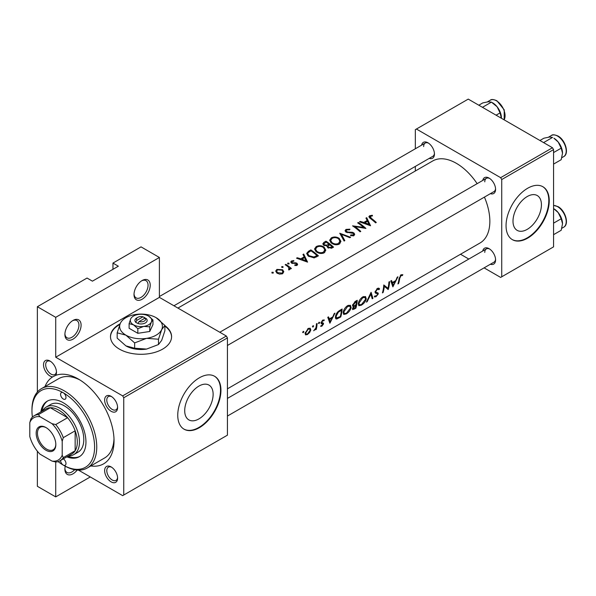 <?xml version="1.0" encoding="UTF-8"?>
<svg xmlns="http://www.w3.org/2000/svg" width="596" height="596" viewBox="0 0 596 596"><rect width="100%" height="100%" fill="white"/><g stroke="black" fill="none" stroke-linecap="round" stroke-linejoin="round"><path stroke-width="0.89" d="M134.011 294.573A11.451 6.616 -60 0 1 142.109 280.545A11.451 6.616 -60 0 1 150.214 285.216A11.451 6.616 -60 0 1 142.109 299.244A11.451 6.616 -60 0 1 134.011 294.573M134.033 293.91A9.923 5.729 120 0 0 136.067 297.866A9.923 5.729 120 0 0 143.718 295.206A9.923 5.729 120 0 0 148.054 285.216A9.923 5.729 120 0 0 145.998 280.671A9.923 5.729 120 0 0 141.55 280.887M64.897 334.475A11.451 6.616 -60 0 1 72.995 320.447A11.451 6.616 -60 0 1 81.093 325.118A11.451 6.616 -60 0 1 72.995 339.146A11.451 6.616 -60 0 1 64.897 334.475M64.919 333.82A9.923 5.729 120 0 0 66.953 337.768A9.923 5.729 120 0 0 74.604 335.108A9.923 5.729 120 0 0 78.94 325.118A9.923 5.729 120 0 0 76.884 320.574A9.923 5.729 120 0 0 72.436 320.79M77.182 470.065A11.451 6.616 -60 0 1 69.017 474.915A11.451 6.616 -60 0 1 64.897 469.149A11.451 6.616 -60 0 1 65.247 466.221M120.124 323.799A30.545 17.634 0 0 0 119.431 324.187A30.545 17.634 0 0 0 110.491 336.658A30.545 17.634 0 0 0 129.347 352.951A30.545 17.634 0 0 0 162.633 349.122A30.545 17.634 0 0 0 171.581 336.658A30.545 17.634 0 0 0 164.883 325.639M171.573 336.904A30.545 17.634 0 0 0 164.883 326.139M119.856 324.447A30.545 17.634 0 0 0 119.431 324.686A30.545 17.634 0 0 0 110.491 336.904M541.429 204.748A20.1 11.607 120 0 0 537.264 195.548A20.1 11.607 120 0 0 521.776 200.934A20.1 11.607 120 0 0 513 221.161A20.1 11.607 120 0 0 517.164 230.361A20.1 11.607 120 0 0 532.653 224.975A20.1 11.607 120 0 0 541.429 204.748M549.244 200.733A30.545 17.634 120 0 0 542.919 186.749A30.545 17.634 120 0 0 519.384 194.937A30.545 17.634 120 0 0 506.049 225.675A30.545 17.634 120 0 0 512.374 239.659A30.545 17.634 120 0 0 535.916 231.471A30.545 17.634 120 0 0 549.244 200.733M512.158 239.532A30.545 17.634 120 0 0 535.618 231.077A30.545 17.634 120 0 0 548.812 200.487A30.545 17.634 120 0 0 542.703 186.63M213.13 394.291A20.1 11.607 120 0 0 208.965 385.09A20.1 11.607 120 0 0 193.476 390.477A20.1 11.607 120 0 0 184.708 410.704A20.1 11.607 120 0 0 188.865 419.904A20.1 11.607 120 0 0 204.353 414.518A20.1 11.607 120 0 0 213.13 394.291M220.945 390.276A30.545 17.634 120 0 0 214.62 376.292A30.545 17.634 120 0 0 191.085 384.48A30.545 17.634 120 0 0 177.75 415.218A30.545 17.634 120 0 0 184.075 429.202A30.545 17.634 120 0 0 207.617 421.014A30.545 17.634 120 0 0 220.945 390.276M183.859 429.068A30.545 17.634 120 0 0 207.326 420.62A30.545 17.634 120 0 0 220.513 390.03A30.545 17.634 120 0 0 214.404 376.173M43.515 364.774A9.164 5.289 60 0 1 49.997 361.034A9.164 5.289 60 0 1 56.471 372.254A9.164 5.289 60 0 1 55.689 375.383L52.672 376.873A9.164 5.289 60 0 1 43.515 364.774M50.556 361.392A7.636 4.41 -120 0 0 47.255 361.28A7.636 4.41 -120 0 0 45.676 364.774A7.636 4.41 -120 0 0 49.006 372.463A7.636 4.41 -120 0 0 54.892 374.504A7.636 4.41 -120 0 0 56.449 371.591M104.643 400.065A9.164 5.289 60 0 1 111.117 396.325A9.164 5.289 60 0 1 117.598 407.545A9.164 5.289 60 0 1 111.117 411.285A9.164 5.289 60 0 1 104.643 400.065M111.683 396.675A7.636 4.41 -120 0 0 108.383 396.571A7.636 4.41 -120 0 0 106.796 400.065A7.636 4.41 -120 0 0 110.133 407.746A7.636 4.41 -120 0 0 116.019 409.795A7.636 4.41 -120 0 0 117.576 406.882M104.643 470.646A9.164 5.289 60 0 1 111.117 466.906A9.164 5.289 60 0 1 117.598 478.126A9.164 5.289 60 0 1 111.117 481.866A9.164 5.289 60 0 1 104.643 470.646M111.683 467.257A7.636 4.41 -120 0 0 108.383 467.152A7.636 4.41 -120 0 0 106.796 470.646A7.636 4.41 -120 0 0 110.133 478.327A7.636 4.41 -120 0 0 116.019 480.376A7.636 4.41 -120 0 0 117.576 477.463M482.745 251.013A9.164 5.289 60 0 1 489.092 248.681A9.164 5.289 60 0 1 495.574 259.908A9.164 5.289 60 0 1 490.381 264.237M489.659 249.039A7.636 4.41 -120 0 0 486.358 248.927A7.636 4.41 -120 0 0 484.772 252.421M482.745 180.432A9.164 5.289 60 0 1 489.092 178.1A9.164 5.289 60 0 1 495.574 189.327A9.164 5.289 60 0 1 490.381 193.663M489.659 178.457A7.636 4.41 -120 0 0 486.358 178.346A7.636 4.41 -120 0 0 484.772 181.84M421.618 145.141A9.164 5.289 60 0 1 427.973 142.809A9.164 5.289 60 0 1 434.447 154.036A9.164 5.289 60 0 1 429.254 158.372M428.531 143.167A7.636 4.41 -120 0 0 425.231 143.055A7.636 4.41 -120 0 0 423.652 146.556M44.991 386.588A50.399 29.1 60 0 1 52.672 376.873M55.689 375.383A50.399 29.1 60 0 1 78.396 379.056A50.399 29.1 60 0 1 114.037 440.779A50.399 29.1 60 0 1 90.808 465.945M80.058 380.054A45.818 26.455 -120 0 0 58.728 378.654L41.452 388.629A45.818 26.455 60 0 1 64.361 390.902A45.818 26.455 60 0 1 94.287 431.273A45.818 26.455 60 0 1 87.269 467.987A45.818 26.455 60 0 1 64.361 465.722L63.28 465.096A3.814 2.205 -120 0 0 65.188 465.282A3.814 2.205 -120 0 0 65.784 462.25A3.814 2.205 -120 0 0 63.325 458.89M392.883 286.855L397.934 276.79L397.197 277.215L395.804 280.537L392.377 282.511L391.505 280.5L390.767 280.932L392.883 286.855M374.295 296.689L375.934 296.793L378.296 293.962L378.14 293.031L375.934 292.182L375.763 291.541L377.372 289.284L378.907 289.708L379.592 288.918L378.989 288.24L377.432 288.419L375.085 291.921L375.622 293.195L377.342 293.679L377.611 294.387L376.247 295.981L375.026 295.869L374.295 296.689L374.631 297.002M377.261 288.524L378.907 289.708M375.115 291.757L376.18 292.375L375.122 291.712M375.093 292.383L377.342 293.679L377.611 294.387M361.37 305.197C363.933 303.58 365.564 301.472 366.272 298.872L365.504 296.54L362.755 296.89C360.364 298.589 358.881 300.786 358.323 303.498L358.822 305.718L361.37 305.197L360.751 304.839M346.254 313.928C348.816 312.311 350.448 310.203 351.156 307.596L350.388 305.271L347.639 305.621C345.24 307.312 343.765 309.518 343.199 312.222L343.706 314.442L346.254 313.928L345.635 313.57M312.989 327.062L313.675 326.005L313.094 325.669L312.416 326.735L312.989 327.062M313.675 326.005L313.094 325.669L313.675 326.005M303.2 332.717L303.893 331.659L303.304 331.316L302.626 332.382L303.2 332.717M303.893 331.659L303.304 331.316L303.893 331.659M316.282 329.357A47.345 27.334 -120 0 0 317.109 323.457L316.431 323.844A47.345 27.334 60 0 1 316.26 325.893L315.85 327.986L313.69 330.773L315.791 328.918A47.345 27.334 60 0 1 315.604 329.752L316.282 329.357L315.761 329.052M320.603 326.243L321.84 326.236L323.553 323.933L323.449 323.188L321.728 322.339L322.794 320.797L323.829 320.804L324.328 319.985L322.801 320.059L321.05 322.764L321.199 323.539L322.868 324.358L320.723 326.317M321.996 325.543L321.289 325.58M321.058 323.203L322.771 323.941M323.106 322.987L321.9 322.838M398.597 283.547A47.345 27.334 -120 0 0 399.715 278.384L400.974 275.657L402.375 275.561L402.829 274.689L401.071 274.771L399.044 278.697A47.345 27.334 60 0 1 397.919 283.942L398.597 283.547L398.121 283.271M329.886 323.226L334.945 313.161L334.2 313.585L332.806 316.908L329.379 318.882L328.508 316.871L327.77 317.303L329.886 323.226M319.002 323.598L319.687 322.54L319.098 322.198L318.428 323.263L319.002 323.598M319.687 322.54L319.098 322.198L319.687 322.54M305.495 334.855L307.387 334.579L309.704 332.426L310.807 329.931L310.188 328.187L308.244 328.47L305.092 333.231L305.584 334.907M342.111 309.019L339.772 310.374C337.381 311.842 335.95 313.913 335.466 316.595L335.891 318.897L336.896 318.957L340.741 316.953A47.345 27.334 -120 0 0 342.111 309.019M355.857 308.229A47.345 27.334 -120 0 0 357.235 300.287L355.186 301.472L352.564 305.219L352.914 306.404L353.711 306.433L352.489 308.594L352.676 309.607L355.857 308.229L355.313 307.909M372.917 298.38L371.092 292.286L366.421 302.127L367.151 301.71L370.898 294.081L372.187 298.797L372.917 298.38L372.016 297.858M389.605 281.603L388.927 281.99A47.345 27.334 60 0 1 388.003 288.315L383.787 284.955A47.345 27.334 60 0 1 382.416 292.897L383.094 292.502A47.345 27.334 -120 0 0 384.323 286.341L388.227 289.537A47.345 27.334 -120 0 0 389.605 281.603M227.426 388.83L480.041 242.982A47.345 27.334 -120 0 0 489.852 221.31A47.345 27.334 -120 0 0 484.429 197.097M477.15 183.665A47.345 27.334 -120 0 0 432.696 160.98L177.921 308.072M370.563 225.75L366.689 217.674L365.951 218.106L367.225 220.453L363.798 222.427L360.252 221.392L359.515 221.816L370.563 225.75M349.926 229.184L345.978 229.4L345.054 230.712L345.859 232.038L353.324 233.438L353.704 234.154L353.175 234.921L350.731 234.921L350.582 235.681L353.875 235.681L354.702 234.399L353.972 233.014L352.4 232.291L347.565 232.038L346.06 230.853L346.753 229.907L349.673 229.825L349.926 229.184M339.31 244.092L340.934 241.455L339.228 238.385C336.606 236.716 333.961 236.545 331.301 237.871L329.648 240.255L331.316 242.997C333.946 244.896 336.613 245.261 339.31 244.092M324.194 252.816L325.811 250.186L324.112 247.109C321.49 245.448 318.845 245.276 316.185 246.602L314.532 248.986L316.2 251.728C318.83 253.628 321.49 253.985 324.194 252.816M307.573 262.121L303.692 254.045L302.954 254.477L304.228 256.824L300.801 258.798L297.262 257.763L296.525 258.187L307.573 262.121M289.008 263.976L289.008 263.186L287.749 263.134L287.749 263.909L289.008 263.976L289.008 263.186L289.008 263.976M287.749 263.134L287.749 263.909L287.749 263.134M283.003 267.448L283.003 266.658L281.744 266.606L281.744 267.38L283.003 267.448L283.003 266.658L283.003 267.448M281.744 266.606L281.744 267.38L281.744 266.606M273.214 273.102L273.214 272.305L271.955 272.253L271.955 273.035L273.214 273.102L273.214 272.305L273.214 273.102M271.955 272.253L271.955 273.035L271.955 272.253M282.608 273.691L283.8 271.709L282.601 269.735L276.894 269.399L275.687 271.076L276.879 273.035L279.599 274.138L282.608 273.691M291.384 268.483A47.345 27.334 -120 0 0 285.864 264.341L285.179 264.736A47.345 27.334 60 0 1 287.041 266.002L288.814 267.5L288.673 269.913L289.455 269.735L289.894 268.2A47.345 27.334 60 0 1 290.706 268.878L291.384 268.483M289.999 268.841L289.894 269.28M289.254 268.461L288.904 269.899M292.077 263.343L292.167 261.421L293.843 261.19L293.783 260.579L291.451 260.996L290.759 261.957L291.429 263.007L295.668 263.462L296.361 263.752L296.383 264.773L294.849 264.848L294.864 265.503L297.061 265.347L297.65 264.46L297.009 263.343L295.907 262.821L292.792 262.866L291.742 262.039L291.742 263.194M296.361 263.752L296.383 265.563M310.866 249.91L308.519 251.259L306.627 253.471L308.348 256.131L314.226 257.874L318.428 255.855A47.345 27.334 -120 0 0 310.866 249.91L310.866 250.871M327.062 246.722L327.062 245.865L327.793 247.698L332.069 247.981L333.544 247.124A47.345 27.334 -120 0 0 325.982 241.179L323.941 242.356L322.801 243.831L323.673 245.232L327.062 245.865L326.981 246.29M350.604 237.282L339.75 233.23L344.108 241.03L344.831 240.605L341.396 234.295L349.874 237.7L350.604 237.282M358.352 222.487L357.675 222.882A47.345 27.334 60 0 1 363.612 227.374L352.541 225.847A47.345 27.334 60 0 1 360.096 231.799L360.774 231.404A47.345 27.334 -120 0 0 354.829 226.547L365.914 228.439A47.345 27.334 -120 0 0 358.352 222.487L358.352 223.329M376.285 222.45A47.345 27.334 -120 0 0 371.256 218.263L370.354 216.281L372.493 215.901L372.314 215.275L369.617 215.752L368.85 216.773L370.503 218.598A47.345 27.334 60 0 1 375.607 222.844L376.285 222.45M369.952 218.181L370.354 216.281M90.279 476.942L55.719 496.893L37.362 486.299L37.362 451.202M37.362 392.041L37.362 306.724L87.038 278.049L92.432 281.163L118.351 266.203L112.957 263.082L112.957 269.317M123.752 495.023L227.426 435.169L227.426 337.902L123.752 397.755L123.752 495.023L122.672 495.648L78.478 470.132M484.094 267.865L500.647 277.423L553.565 246.871L553.565 149.611L501.728 179.538L500.647 177.668L552.485 147.741L468.247 99.107L415.337 129.66L415.337 148.769M500.647 177.668L416.418 129.034M415.337 171.007L415.337 166.403M468.821 259.051L460.522 254.254M501.728 276.805L501.728 179.538M552.485 147.741L553.565 149.611M227.426 416.053L493.995 262.151A7.636 4.41 -120 0 0 495.552 259.238M173.943 305.778L432.867 156.286A7.636 4.41 -120 0 0 434.424 153.366M227.426 345.471L493.995 191.577A7.636 4.41 -120 0 0 495.552 188.656M123.752 397.755L122.672 395.886L55.719 357.228L55.719 317.325L37.362 306.724M122.672 395.886L226.346 336.032L159.393 297.374L55.719 357.228M112.957 263.082L141.036 246.871L159.393 257.472L159.393 297.374M55.719 496.893L55.719 461.975L52.008 461.088A24.436 14.11 -120 0 0 62.2 455.202L62.2 441.316A24.436 14.11 -120 0 0 52.008 423.674L39.984 416.731A24.436 14.11 -120 0 0 29.8 422.616L29.8 436.495A24.436 14.11 -120 0 0 39.984 454.145L52.008 461.088M226.346 336.032L227.426 337.902M87.269 467.987L104.546 458.011A45.818 26.455 -120 0 0 113.992 438.842M55.719 317.325L159.393 257.472M64.919 468.493A9.923 5.729 120 0 0 66.953 472.449A9.923 5.729 120 0 0 74.664 469.723M276.894 270.435L276.894 269.399M282.601 270.86L282.601 269.735M281.938 273.117L277.557 272.64L276.641 271.165L277.572 269.846L281.915 270.122L282.832 271.702L281.938 273.996M277.557 273.467L277.557 272.64M285.864 265.183L285.864 264.341M291.451 263.022L291.451 260.996M293.783 261.182L293.783 260.579M292.792 263.514L292.792 262.866M294.2 263.492L294.2 262.799M295.907 263.521L295.907 262.821M297.009 265.369L297.009 263.343M297.262 258.388L297.262 257.763M300.801 259.469L300.801 258.798M304.228 257.852L304.228 256.824M303.692 255.811L303.692 254.045M306.15 260.765L301.934 259.178L304.63 257.614L306.15 261.502M301.934 259.856L301.934 259.178M310.963 250.812A47.345 27.334 60 0 1 316.968 255.542L313.906 256.995L309.026 255.736L307.715 253.717L308.125 252.697L310.963 250.812M316.968 256.697L316.968 255.542M313.906 257.919L313.906 256.995M309.026 256.615L309.026 255.736M324.112 248.16L324.112 247.109M316.185 247.705L316.185 246.602M323.382 252.123C321.199 253.091 319.031 252.831 316.878 251.341L315.545 249.15L316.983 247.094C319.136 246.014 321.281 246.155 323.434 247.504L324.768 249.895L323.382 252.123L323.382 253.196M316.878 252.212L316.878 251.341M325.982 242.14L325.982 241.179M323.941 243.6L323.941 242.356M332.091 246.811L331.167 247.34L328.456 247.295L327.964 246.371L329.67 244.747A47.345 27.334 60 0 1 332.091 246.811L332.091 247.966M331.167 248.405L331.167 247.34M328.456 248.145L328.456 247.295M328.895 244.136L326.936 245.142L324.351 244.837L323.844 243.98L326.079 242.088A47.345 27.334 60 0 1 328.895 244.136L328.895 245.209M326.936 245.887L326.936 245.142M324.351 245.626L324.351 244.837M339.228 239.428L339.228 238.385M331.301 238.974L331.301 237.871M338.498 243.399C336.315 244.36 334.147 244.099 331.994 242.609L330.661 240.419L332.106 238.363C334.252 237.29 336.405 237.424 338.55 238.78L339.891 241.164L338.498 243.399L338.498 244.472M331.994 243.481L331.994 242.609M341.396 235.941L341.396 234.295M345.978 232.112L345.978 229.4M346.552 232.41L346.552 231.65M347.565 232.701L347.565 232.038M352.4 232.984L352.4 232.291M353.972 235.621L353.972 233.014M350.731 235.718L350.731 234.921M353.175 235.949L353.175 234.921M354.829 227.434L354.829 226.547M363.612 228.03L363.612 227.374M360.252 222.017L360.252 221.392M363.798 223.098L363.798 222.427M367.225 221.481L367.225 220.453M366.689 219.447L366.689 217.674M369.147 224.394L364.931 222.807L367.628 221.243L369.147 225.132M364.931 223.485L364.931 222.807M369.617 217.912L369.617 215.752M372.314 215.916L372.314 215.275M401.041 274.786L402.375 275.561M400.676 275.039L401.466 275.494M400.363 275.307L400.974 275.657M328.173 318.19L329.379 318.882M330.355 321.728L329.618 319.508L332.322 317.944L330.355 321.728L329.305 321.117M328.448 318.83L329.618 319.508M331.659 317.564L332.322 317.944M320.983 325.736L321.84 326.236M321.035 322.935L322.637 323.859M322.242 320.477L322.794 320.797M321.214 322.041L321.728 322.339M321.088 322.51L323.553 323.933M309.309 332.203L309.704 332.426M306.731 334.2L307.387 334.579M310.076 329.506L310.807 329.931M307.551 333.879L306.143 334.103L305.77 332.829L308.199 329.223L309.689 329.007L310.129 330.311L307.551 333.879M305.241 332.523L305.77 332.829M307.618 328.888L308.199 329.223M340.189 316.64L340.741 316.953M335.414 318.093L336.896 318.957M341.374 310.27A47.345 27.334 60 0 1 340.286 316.58L336.509 318.003L336.144 316.208L338.327 312.23L341.374 310.27L340.659 309.86M335.615 315.902L336.144 316.208M337.753 311.902L338.327 312.23M350.515 307.231L351.156 307.596M346.447 313.183L344.309 313.593L343.877 311.835L347.61 306.471L349.897 306.165L350.478 307.99L346.447 313.183M343.356 311.529L343.877 311.835M346.939 306.083L347.61 306.471M352.556 305.77L353.711 306.433M355.41 307.856L354.486 308.385L353.175 308.192L355.983 305.39A47.345 27.334 60 0 1 355.41 307.856M353.272 308.765L352.72 307.931M354.881 305.279L355.529 305.651M355.35 305.025L355.983 305.39M356.125 304.578L354.277 305.554L353.495 305.584L353.242 304.832L356.497 301.539A47.345 27.334 60 0 1 356.125 304.578M352.72 304.526L353.242 304.832M354.829 301.695L355.529 302.098M355.775 301.129L356.497 301.539M365.639 298.499L366.272 298.872M361.571 304.452L359.425 304.861L359.001 303.103L362.726 297.739L365.013 297.434L365.594 299.267L361.571 304.452M358.472 302.805L359.001 303.103M362.063 297.352L362.726 297.739M370.444 293.821L370.898 294.081M378.207 288.121L379.592 288.918M376.746 288.918L377.372 289.284M375.242 291.235L375.763 291.541M375.078 292.107L378.296 293.962M374.795 296.13L375.934 296.793M375.197 292.748L376.478 293.485M385.351 286.788L385.351 287.205M387.601 289.172L388.227 289.537M383.712 285.991L384.323 286.341M382.61 292.226L383.094 292.502M383.742 285.648L388.003 288.315M391.17 281.819L392.377 282.511M393.345 285.357L392.615 283.137L395.319 281.58L393.345 285.357L392.302 284.746M391.438 282.459L392.615 283.137M394.656 281.193L395.319 281.58M58.095 461.602A44.29 25.568 -120 0 0 63.28 465.096A44.29 25.568 -120 0 0 94.593 447.015A44.29 25.568 -120 0 0 63.28 392.771A3.814 2.205 -120 0 0 61.366 392.578A3.814 2.205 -120 0 0 60.785 395.64A3.814 2.205 -120 0 0 63.28 399.007A3.814 2.205 -120 0 0 65.188 399.193A3.814 2.205 -120 0 0 65.769 396.131A3.814 2.205 -120 0 0 63.28 392.771A44.29 25.568 -120 0 0 31.96 410.853A44.29 25.568 -120 0 0 32.393 417.088M66.841 456.856A32.072 18.521 -120 0 0 79.313 456.707A32.072 18.521 -120 0 0 84.23 431.005A32.072 18.521 -120 0 0 63.28 402.747A32.072 18.521 -120 0 0 47.24 401.16A32.072 18.521 -120 0 0 40.878 411.881M67.922 456.231A32.072 18.521 -120 0 0 79.842 456.38M60.576 460.47A3.814 2.205 -120 0 0 63.28 465.096L64.361 465.722M31.96 410.853L31.96 409.601A45.818 26.455 60 0 1 41.452 388.629M42.54 410.927A27.49 15.869 60 0 1 46.294 406.993L50.615 404.505A27.49 15.869 60 0 1 64.361 405.861A27.49 15.869 60 0 1 82.315 430.088A27.49 15.869 60 0 1 78.106 452.118L73.785 454.614A27.49 15.869 60 0 1 68.503 455.895M47.792 400.862A32.072 18.521 -120 0 0 41.958 411.262M496.095 115.177L500.066 112.882L501.4 118.246M482.462 107.31L491.424 102.132L497.086 106.736L500.066 112.882M478.812 105.201L482.79 102.907L488.444 101.752L491.424 102.132M501.407 117.874A12.218 7.055 -120 0 0 497.086 106.736A12.218 7.055 -120 0 0 492.259 102.631M562.527 223.746A12.218 7.055 60 0 0 558.206 212.608A12.218 7.055 -120 0 0 553.885 208.779L558.206 212.608L561.194 218.754L562.527 223.746L561.194 230.28L553.565 234.682M553.565 223.157L561.194 218.754M562.527 153.165A12.218 7.055 60 0 0 558.206 142.027A12.218 7.055 -120 0 0 553.885 138.197L558.206 142.027L561.194 148.173L562.527 153.165L561.194 159.698L553.565 164.101M553.565 152.576L561.194 148.173M543.589 142.6L552.552 137.423L549.572 137.035L543.91 138.197L539.931 140.492M45.996 427.563L45.996 427.563A13.894 8.024 60 0 1 55.823 444.579A13.894 8.024 60 0 1 45.996 450.256A13.894 8.024 60 0 1 36.17 433.232A13.894 8.024 60 0 1 45.996 427.563M46.332 427.757A12.978 7.495 -120 0 0 40.155 427.295A12.978 7.495 -120 0 0 38.166 437.695A12.978 7.495 -120 0 0 46.644 449.131A12.978 7.495 -120 0 0 53.141 449.779A12.978 7.495 -120 0 0 55.823 444.199M62.2 455.202L63.28 457.616A25.963 14.989 60 0 1 60.062 460.768L71.937 453.914A25.963 14.989 -120 0 0 75.156 450.755L75.156 430.804A25.963 14.989 -120 0 0 67.594 417.707A25.963 14.989 -120 0 0 58.959 410.227A25.963 14.989 -120 0 0 50.317 407.731A25.963 14.989 -120 0 0 45.974 408.945L34.099 415.799A25.963 14.989 60 0 1 38.442 414.592L39.984 416.731M46.294 406.993A27.49 15.869 60 0 1 60.04 408.357A27.49 15.869 60 0 1 77.994 432.584A27.49 15.869 60 0 1 73.785 454.614M52.008 423.674L55.719 424.568L67.594 417.707L50.317 407.731L38.442 414.592M63.28 457.616L75.156 450.755A25.963 14.989 -120 0 0 75.156 430.804L63.28 437.665L62.2 441.316M29.8 422.616L30.88 418.958A25.963 14.989 60 0 1 34.099 415.799M55.719 424.568A25.963 14.989 60 0 1 63.28 437.665M60.062 460.768A25.963 14.989 60 0 1 55.719 461.975M143.01 316.811L136.901 320.335L135.635 322.317L137.929 323.479A6.109 3.524 0 0 0 145.35 322.935A6.109 3.524 0 0 0 146.296 318.651L143.01 316.811A4.582 2.645 0 0 0 137.795 317.325A4.582 2.645 0 0 0 136.901 320.335M137.795 317.325L136.715 317.951A6.109 3.524 0 0 0 135.769 322.235M129.109 323.643L133.474 324.813L137.84 328.679L143.8 326.407L149.76 326.832L149.76 331.473L152.956 324.589L152.956 319.948L148.59 316.081A10.691 6.169 0 0 0 138.265 314.479A10.691 6.169 0 0 0 130.703 318.845L129.109 323.643L129.109 328.277L137.84 333.313L149.76 331.473M137.84 328.679L137.84 333.313M149.76 326.832L151.362 322.041L152.956 319.948M120.377 323.233A21.381 12.345 0 0 0 125.912 335.161A21.381 12.345 0 0 0 146.564 338.357A21.381 12.345 0 0 0 161.687 329.625A21.381 12.345 0 0 0 156.152 317.698A21.381 12.345 0 0 0 135.501 314.509A21.381 12.345 0 0 0 120.377 323.233L117.181 332.821L117.181 338.141L125.912 345.881A21.381 12.345 0 0 0 146.564 349.077L134.644 348.22L125.912 345.881M117.181 332.821L125.912 335.161L134.644 342.901L146.564 338.357L158.491 339.213L158.491 344.533L146.564 349.077M134.644 342.901L134.644 348.22M158.491 339.213L161.687 329.625L164.883 325.438L164.883 330.765L161.687 340.346L158.491 344.533M164.883 325.438L156.152 317.698M130.703 318.845A10.691 6.169 0 0 0 133.474 324.813A10.691 6.169 0 0 0 143.8 326.407A10.691 6.169 0 0 0 151.362 322.041A10.691 6.169 0 0 0 148.59 316.081M137.929 323.479L139.054 321.587L145.163 318.055L146.296 318.651M139.054 321.587A4.582 2.645 0 0 0 144.269 321.065A4.582 2.645 0 0 0 145.163 318.055M144.269 318.577L144.269 317.325M308.519 252.331L308.519 251.259M316.439 256.995L316.439 255.848M328.441 245.522L328.441 244.39M350.135 232.865L350.135 232.172M371.256 219.164L371.256 218.263M399.134 278.049L399.715 278.384M338.64 317.504L339.213 317.839M339.795 310.36L340.51 310.769M353.778 308.728L354.382 309.078M504.097 119.803A12.218 7.055 -120 0 0 496.438 100.791A12.218 7.055 -120 0 0 490.329 100.188C491.283 99.13 493.473 99.316 496.893 100.746L504.238 109.873L504.156 119.833M553.565 205.419L558.02 206.611C565.425 210.492 569.515 224.431 563.667 227.218A12.218 7.055 -120 0 0 565.544 217.428A12.218 7.055 -120 0 0 557.558 206.656A12.218 7.055 -120 0 0 553.565 205.486M551.449 135.471C552.41 134.42 554.6 134.607 558.02 136.03C565.425 139.918 569.515 153.85 563.667 156.636A12.218 7.055 -120 0 0 565.544 146.847A12.218 7.055 -120 0 0 557.558 136.082A12.218 7.055 -120 0 0 551.449 135.471L548.514 137.169M276.641 271.165L276.641 272.841M282.832 271.702L282.832 273.549M289.246 268.52L289.246 269.824M296.666 264.319L296.666 265.503M307.715 253.717L307.715 255.58M315.545 249.15L315.545 251.147M324.768 249.895L324.768 252.413M327.956 246.371L327.956 247.824M323.844 243.98L323.844 245.343M330.661 240.419L330.661 242.416M339.891 241.164L339.891 243.682M346.06 230.853L346.06 232.164M353.704 234.154L353.704 235.77M322.712 323.889L321.043 322.928M306.143 334.103L305.063 333.477M309.689 329.007L308.512 328.329M336.479 317.988L335.377 317.355M344.309 313.593L343.125 312.907M349.897 306.165L348.347 305.271M353.257 308.75L352.564 308.356M353.495 305.584L352.594 305.055M359.425 304.861L358.241 304.176M365.013 297.434L363.463 296.54M377.387 293.709L375.085 292.375M486.358 178.346L219.79 332.248M490.329 100.188L487.394 101.879M227.426 398.419L486.358 248.927M563.667 227.218L561.819 228.283M159.393 296.54L425.231 143.055M563.667 156.636L561.819 157.702"/></g></svg>
